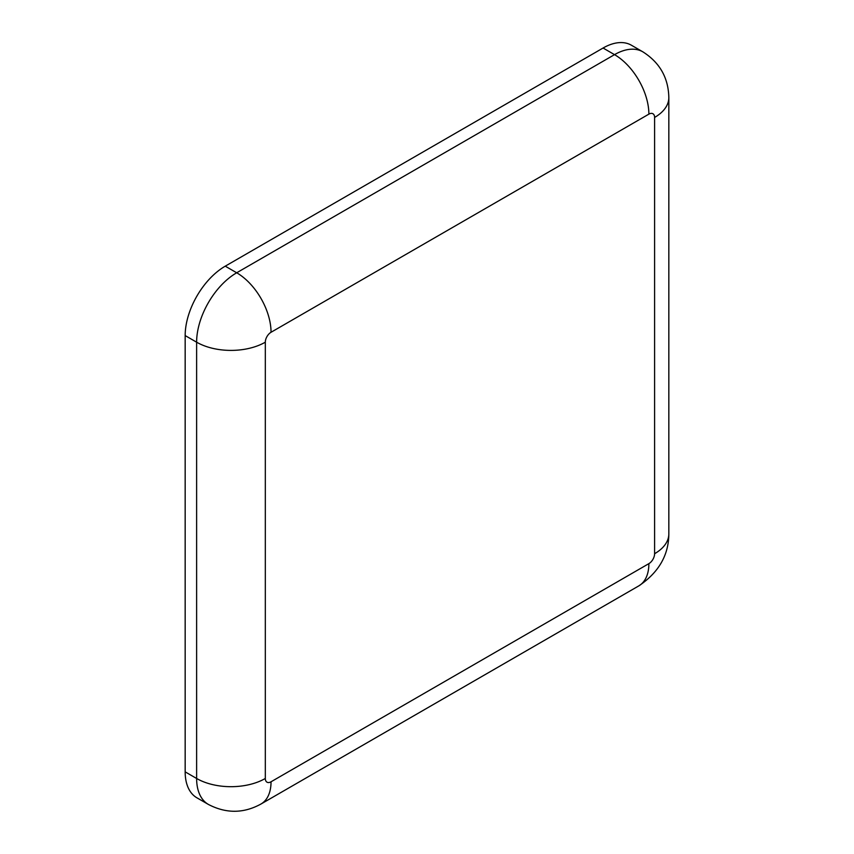 <?xml version="1.0" encoding="UTF-8"?>
<svg xmlns="http://www.w3.org/2000/svg" width="854" height="854" viewBox="0 0 854 854"><rect width="100%" height="100%" fill="white"/><g stroke="black" fill="none" stroke-linecap="round" stroke-linejoin="round"><path stroke-width="1.28" d="M654.602 553.723A48.571 28.043 180 0 0 668.831 533.889L668.831 97.612C668.415 77.821 659.758 62.566 642.859 51.838L631.416 45.23A56.674 32.719 120 0 0 603.073 48.027L225.242 266.17A56.674 32.719 120 0 0 185.169 335.579L185.169 771.867A56.674 32.719 120 0 0 196.911 797.807L208.355 804.415C226.096 813.681 243.646 813.552 260.982 804.02L638.813 585.876A48.571 28.043 -120 0 0 648.88 563.64A8.092 4.676 120 0 0 654.602 553.723L654.602 117.436A8.092 4.676 120 0 0 648.88 114.137L271.038 332.27A8.092 4.676 120 0 0 265.316 342.187L265.316 778.474A8.092 4.676 120 0 0 271.038 781.784L648.88 563.64M603.073 48.027L614.528 54.645L236.697 272.778A56.674 32.719 120 0 0 196.623 342.187L196.623 778.474A56.674 32.719 120 0 0 208.355 804.415M642.859 51.838A56.674 32.719 120 0 0 614.528 54.645A48.571 28.043 60 0 1 648.88 114.137M225.242 266.17L236.697 272.778A48.571 28.043 -120 0 1 271.038 332.27M185.169 335.579L196.623 342.187A48.571 28.043 180 0 0 265.316 342.187M185.169 771.867L196.623 778.474A48.571 28.043 180 0 0 265.316 778.474M668.831 97.612A48.571 28.043 180 0 1 654.602 117.436M271.038 781.784A48.571 28.043 60 0 1 260.982 804.02M668.831 533.889C668.714 555.143 658.712 572.468 638.813 585.876"/></g></svg>
